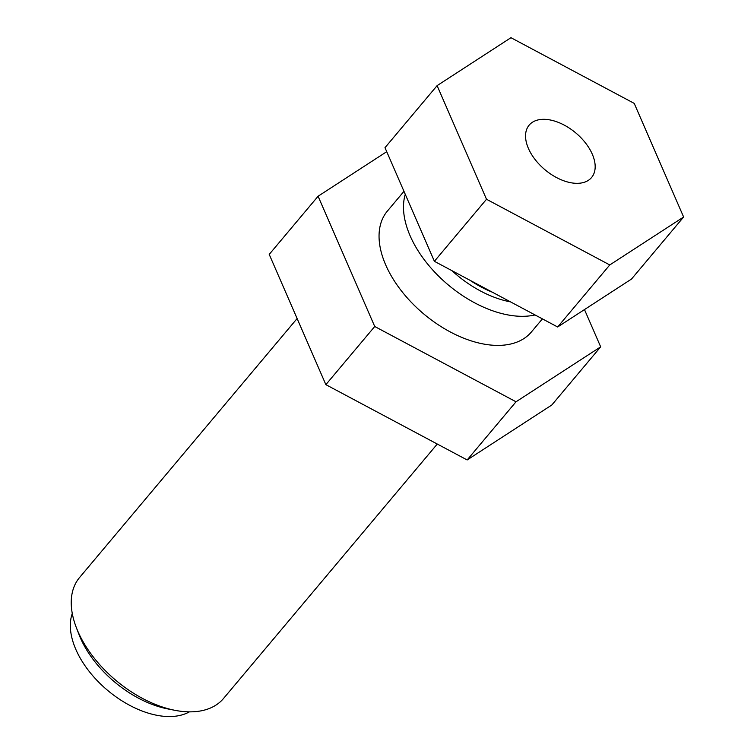 <?xml version="1.0" encoding="UTF-8"?>
<svg xmlns="http://www.w3.org/2000/svg" width="754" height="754" viewBox="0 0 754 754"><rect width="100%" height="100%" fill="white"/><g stroke="black" fill="none" stroke-linecap="round" stroke-linejoin="round"><path stroke-width="1.13" d="M72.271 613.464A78.35 46.164 40 0 0 94.09 677.262A78.35 46.164 40 0 0 163.929 716.3A78.35 46.164 40 0 0 189.405 711.851M405.266 194.306A94.014 55.4 40 0 0 432.947 270.224A94.014 55.4 40 0 0 515.802 316.02A94.014 55.4 40 0 0 535.057 314.955M297.114 318.537L79.566 577.517A94.014 55.4 40 0 0 76.314 627.535A94.014 55.4 40 0 0 174.834 710.296A94.014 55.4 40 0 0 183.542 711.559A94.014 55.4 40 0 0 223.542 698.458L437.273 444.031M574.228 183.203A40.744 24.005 -140 0 1 535.142 159.584A40.744 24.005 -140 0 1 529.167 125.117A40.744 24.005 -140 0 1 546.499 119.443A40.744 24.005 -140 0 1 585.585 143.072A40.744 24.005 -140 0 1 591.56 177.529A40.744 24.005 -140 0 1 574.228 183.203M76.314 627.535L78.953 634.397A84.618 49.858 40 0 0 167.624 708.883L174.834 710.296M451.853 270.611A84.618 49.858 40 0 0 510.533 301.883M470.015 280.29A78.35 46.164 40 0 0 492.371 292.203M486.509 199.263L437.103 85.636L510.958 37.7L634.218 103.383L683.624 217.011L609.769 264.946L486.509 199.263L434.389 261.308L557.649 326.991L609.769 264.946M434.389 261.308L384.992 147.68L437.103 85.636M557.649 326.991L631.503 279.055L683.624 217.011M542.409 318.876L531.372 332.005A94.014 55.4 -140 0 1 491.372 345.106A94.014 55.4 -140 0 1 401.185 290.592A94.014 55.4 -140 0 1 387.396 211.063L403.965 191.337M318.084 196.238L269.225 254.4L325.86 384.653L374.729 326.491L318.084 196.238L386.727 151.686M584.482 309.583L600.674 346.84L516.019 401.788L374.729 326.491M325.86 384.653L467.16 459.959L551.815 405.002L600.674 346.84M467.16 459.959L516.019 401.788"/></g></svg>
